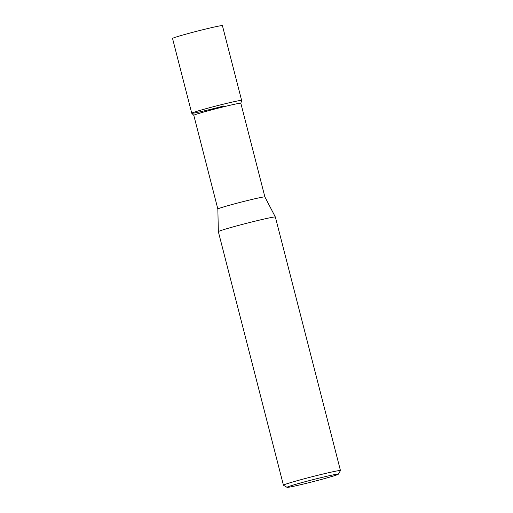 <?xml version="1.0" encoding="UTF-8"?>
<svg xmlns="http://www.w3.org/2000/svg" width="513" height="513" viewBox="0 0 513 513"><rect width="100%" height="100%" fill="white"/><g stroke="black" fill="none" stroke-linecap="round" stroke-linejoin="round"><path stroke-width="0.77" d="M193.811 115.354A24.278 0.891 -14.4 0 1 193.799 115.342A24.278 0.891 -14.4 0 1 213.863 109.275A24.278 0.891 -14.4 0 1 239.885 103.254A24.278 0.891 -14.4 0 1 240.834 103.26L264.888 196.934A24.278 0.891 -14.4 0 1 264.888 196.941L275.359 217.018A29.433 1.077 -14.4 0 1 275.359 217.025L340.459 470.562A29.433 1.077 -14.4 0 1 340.452 470.607L338.33 474.185A26.49 0.968 -14.4 0 1 319.9 479.841A26.49 0.968 -14.4 0 1 287.056 487.35A26.49 0.968 -14.4 0 1 305.466 481.624A26.49 0.968 -14.4 0 1 338.33 474.185M193.799 115.348L191.753 113.258A25.753 0.943 -14.4 0 1 212.76 106.877A25.753 0.943 -14.4 0 1 240.623 100.42A25.753 0.943 -14.4 0 1 241.629 100.452L240.841 103.273M193.799 115.342L217.852 209.015A24.278 0.891 -14.4 0 1 217.852 209.009A24.278 0.891 -14.4 0 1 238.019 202.93A24.278 0.891 -14.4 0 1 263.939 196.934A24.278 0.891 -14.4 0 1 264.888 196.934M217.852 209.009L218.346 231.658A29.433 1.077 -14.4 0 1 218.346 231.658A29.433 1.077 -14.4 0 1 238.834 225.335A29.433 1.077 -14.4 0 1 274.211 217.018A29.433 1.077 -14.4 0 1 275.359 217.018M287.056 487.35L283.477 485.234A29.433 1.077 -14.4 0 1 283.445 485.202A29.433 1.077 -14.4 0 1 303.933 478.873A29.433 1.077 -14.4 0 1 340.459 470.562M223.7 105.973A25.753 0.943 -14.4 0 1 191.74 113.238A25.753 0.943 -14.4 0 1 209.67 107.698A25.753 0.943 -14.4 0 1 241.629 100.433L222.424 25.65A25.753 0.943 -14.4 0 0 190.464 32.922A25.753 0.943 -14.4 0 0 172.541 38.456L191.74 113.238M218.346 231.664L283.445 485.202"/></g></svg>
